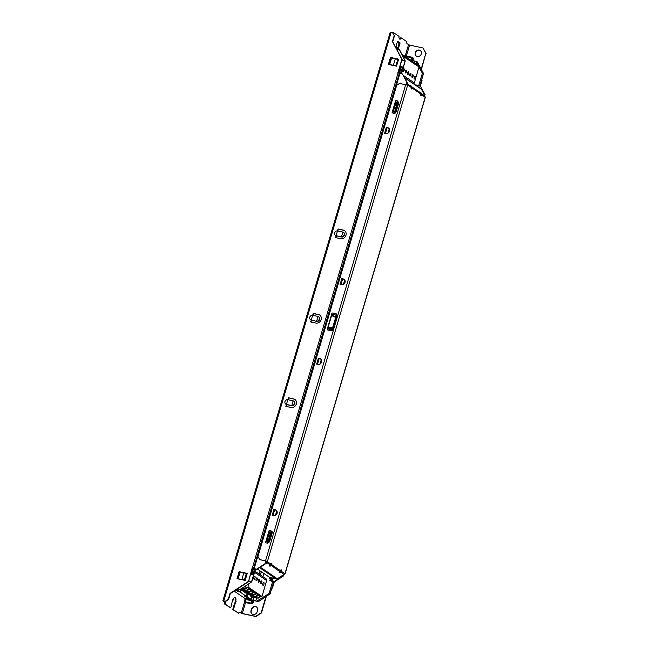 <?xml version="1.0" encoding="UTF-8"?>
<svg xmlns="http://www.w3.org/2000/svg" width="649" height="649" viewBox="0 0 649 649"><rect width="100%" height="100%" fill="white"/><g stroke="black" fill="none" stroke-linecap="round" stroke-linejoin="round"><path stroke-width="0.97" d="M254.7 568.759L252.915 574.803L251.828 574.438L253.605 568.386L255.349 569.303M234.159 591.101L245.046 598.508L258.367 601.647L248.981 599.108L244.316 595.936L246.539 596.407L240.146 592.058L237.923 591.588L235.717 590.087M256.882 601.079L269.1 593.511L269.83 594.07L258.367 601.647M250.254 594.955L250.4 596.025L254.473 596.999A3.529 0.552 -163.6 0 0 254.595 597.056L251.504 596.78L257.702 598.102L258.886 597.859A1.679 1.493 124.2 0 1 257.702 598.102M244.292 588.984L243.7 588.578A1.679 1.493 -55.8 0 0 244.884 588.335L245.46 588.724L243.61 589.268L246.141 590.241L247.342 590.006L245.849 590.793L248.38 591.758L249.581 591.531L248.088 592.31L250.619 593.283L251.82 593.048L250.319 593.835L252.85 594.8L254.059 594.573L252.558 595.352L255.089 596.326L256.298 596.098L254.603 596.642L257.329 597.851M256.655 596.334L258.545 595.49L257.758 594.646L258.545 595.49M259.097 595.555L260.841 596.739A0.503 0.446 -55.8 0 0 260.484 596.812L258.886 597.859M254.416 594.817L256.306 593.973L255.519 593.121L256.306 593.973M256.858 594.03L257.767 594.63M252.177 593.291L254.067 592.448L253.28 591.596L254.067 592.448M254.619 592.505L255.519 593.121M249.938 591.774L251.836 590.931L251.041 590.079L251.836 590.931M252.38 590.988L253.288 591.588M247.699 590.249L249.597 589.406L248.802 588.554L249.597 589.406M250.141 589.462L251.049 590.063M245.46 588.724L247.358 587.88L246.482 587.288A0.503 0.446 124.2 0 1 246.839 587.215L247.358 587.88M247.902 587.945L248.81 588.546M262.691 584.66L263.08 582.859M260.452 583.143L260.841 581.334M258.213 581.618L258.602 579.808M255.974 580.092L256.363 578.291M253.743 578.575L254.124 576.766M263.965 584.254A1.509 0.657 -78 0 1 262.804 585.098A1.509 0.657 -78 0 1 262.813 583.475A1.509 0.657 -78 0 1 263.364 582.502A1.509 0.657 -78 0 1 264.021 582.745A1.509 0.657 -78 0 1 263.965 584.254M261.725 582.737A1.509 0.657 -78 0 1 260.565 583.573A1.509 0.657 -78 0 1 260.582 581.95A1.509 0.657 -78 0 1 261.125 580.985A1.509 0.657 -78 0 1 261.782 581.22A1.509 0.657 -78 0 1 261.725 582.737M259.495 581.212A1.509 0.657 -78 0 1 258.334 582.056A1.509 0.657 -78 0 1 258.343 580.433A1.509 0.657 -78 0 1 258.886 579.46A1.509 0.657 -78 0 1 259.543 579.703A1.509 0.657 -78 0 1 259.495 581.212M257.255 579.695A1.509 0.657 -78 0 1 256.095 580.531A1.509 0.657 -78 0 1 256.104 578.908A1.509 0.657 -78 0 1 256.647 577.934A1.509 0.657 -78 0 1 257.304 578.178A1.509 0.657 -78 0 1 257.255 579.695M255.016 578.17A1.509 0.657 -78 0 1 253.856 579.013A1.509 0.657 -78 0 1 253.864 577.391A1.509 0.657 -78 0 1 254.408 576.417A1.509 0.657 -78 0 1 255.065 576.653A1.509 0.657 -78 0 1 255.016 578.17M248.015 593.429L248.161 594.508L252.234 595.482A3.529 0.552 16.4 0 0 253.386 595.952L253.84 596.171M251.204 599.579L251.909 597.194L252.331 597.348L251.917 597.064L251.212 599.449L247.334 596.812L247.334 593.94L245.922 592.983L249.995 593.957A3.529 0.552 16.4 0 0 251.147 594.427L251.601 594.654M245.776 591.912L245.541 592.724L243.683 591.466L247.764 592.432A3.529 0.552 16.4 0 0 248.908 592.91L249.362 593.129M243.537 590.387L243.302 591.198L241.444 589.941L245.525 590.914A3.529 0.552 16.4 0 0 246.669 591.385L247.123 591.612M241.574 588.927L243.286 589.389A3.529 0.552 16.4 0 0 244.438 589.868L244.884 590.087M402.948 70.863L403.508 70.197L403.329 69.054M405.187 72.38L405.747 71.723L405.568 70.579M407.426 73.905L407.986 73.24L407.807 72.096M409.665 75.422L410.225 74.765L410.046 73.621M411.904 76.947L412.464 76.29L412.285 75.138M414.135 78.472L414.703 77.807L414.524 76.663M403.061 69.686A1.428 0.617 102 0 0 403.053 71.22A1.428 0.617 102 0 0 404.149 70.425A1.428 0.617 102 0 0 404.197 68.997A1.428 0.617 102 0 0 403.573 68.77A1.428 0.617 102 0 0 403.061 69.686M406.242 70.222A1.428 0.617 102 0 0 405.812 70.287A1.428 0.617 102 0 0 405.236 71.447A1.428 0.617 102 0 0 405.284 72.737A1.428 0.617 102 0 0 405.438 72.931A1.428 0.617 102 0 0 406.379 71.95A1.428 0.617 102 0 0 406.242 70.222M407.531 72.729A1.428 0.617 102 0 0 407.523 74.262A1.428 0.617 102 0 0 408.619 73.467A1.428 0.617 102 0 0 408.675 72.039A1.428 0.617 102 0 0 408.051 71.812A1.428 0.617 102 0 0 407.531 72.729M410.712 73.264A1.428 0.617 102 0 0 410.29 73.337A1.428 0.617 102 0 0 409.714 74.489A1.428 0.617 102 0 0 409.762 75.787A1.428 0.617 102 0 0 409.917 75.974A1.428 0.617 102 0 0 410.858 74.992A1.428 0.617 102 0 0 410.712 73.264M412.01 75.771A1.428 0.617 102 0 0 412.001 77.304A1.428 0.617 102 0 0 413.097 76.509A1.428 0.617 102 0 0 413.145 75.081A1.428 0.617 102 0 0 412.529 74.854A1.428 0.617 102 0 0 412.01 75.771M415.19 76.314A1.428 0.617 102 0 0 414.76 76.379A1.428 0.617 102 0 0 414.184 77.539A1.428 0.617 102 0 0 414.24 78.829A1.428 0.617 102 0 0 414.395 79.016A1.428 0.617 102 0 0 415.336 78.034A1.428 0.617 102 0 0 415.19 76.314M415.547 63.415L414.8 63.196M416.098 65.103L413.697 62.158M413.308 61.89L412.561 61.671M413.859 63.586L411.458 60.641M411.068 60.365L410.322 60.154M411.62 62.061L409.227 59.116M408.829 58.848L408.091 58.629M409.389 60.535L406.988 57.591M406.59 57.323L405.852 57.112M407.15 59.018L404.749 56.074M404.351 55.806L403.613 55.587M404.911 57.493L402.51 54.548M399.565 49.827L396.588 49.097M398.786 73.053L401.553 73.515L399.67 72.631L401.455 66.579L403.143 67.309L405.244 60.965L404.733 61.257L405.244 60.965L399.33 49.681M293.875 401.187A2.523 2.239 -55.8 0 1 291.912 405.763L291.604 405.552A2.523 2.239 -55.8 0 0 293.015 400.774A6.555 2.839 -78 0 1 292.504 403.297A6.555 2.839 -78 0 1 291.604 405.552L286.42 404.449L285.86 406.355L291.044 407.458A4.535 4.032 -55.8 0 0 296.033 404.749A4.535 4.032 -55.8 0 0 294.857 399.411A4.535 4.032 -55.8 0 0 293.575 398.867L288.391 397.756L287.823 399.67A2.523 2.239 -55.8 0 0 286.42 404.449L286.728 404.66A7.309 3.164 -78 0 1 286.663 404.781L286.185 406.428M318.708 316.809A2.523 2.239 -55.8 0 1 316.753 321.377L311.252 320.062A2.523 2.239 124.2 0 1 312.664 315.284L313.224 313.378L318.408 314.481A4.535 4.032 -55.8 0 1 319.697 315.025A4.535 4.032 -55.8 0 1 320.866 320.363A4.535 4.032 -55.8 0 1 315.876 323.08L310.693 321.977L311.252 320.062L312.664 315.284L317.848 316.396A2.523 2.239 124.2 0 1 316.444 321.166A6.555 2.839 102 0 0 317.337 318.91A6.555 2.839 102 0 0 317.848 316.396M343.548 232.423A2.523 2.239 -55.8 0 1 341.585 236.999L336.093 235.676A2.523 2.239 124.2 0 1 337.496 230.906L338.056 228.992L343.248 230.095A4.535 4.032 -55.8 0 1 344.53 230.646A4.535 4.032 -55.8 0 1 345.698 235.976A4.535 4.032 -55.8 0 1 340.717 238.694L335.525 237.591L337.496 230.906L342.68 232.009A2.523 2.239 124.2 0 1 341.277 236.788A6.555 2.839 102 0 0 342.169 234.524A6.555 2.839 102 0 0 342.68 232.009M399.93 43.54L400.011 42.883M399.2 43.378L398.77 42.98A3.448 1.493 -78 0 0 398.235 41.771M397.594 48.042L397.626 47.71A3.448 1.493 -78 0 0 398.51 45.868A3.448 1.493 -78 0 0 398.827 43.637L399.2 43.386M234.695 606.539L234.605 605.947L234.289 607.026M234.67 606.742L234.597 606.036L234.281 607.123M234.021 607.172L233.299 609.622L238.702 613.297L232.634 609.484L233.891 606.426M236.082 601.964L236.001 601.266L235.684 602.345L236.017 601.161L236.098 601.761L235.076 601.152L235.295 601.647M417.323 56.568A3.448 3.058 124.2 0 1 419.246 50.038A3.448 3.058 124.2 0 1 417.323 56.568M420.357 50.557A3.448 3.058 -55.8 0 0 416.496 56.244M257.077 611.991A3.448 3.058 124.2 0 1 251.009 610.693L251.471 609.103A3.448 3.058 -55.8 0 1 257.548 610.401L257.077 611.991M398.567 48.156L398.08 48.342M398.194 49.04L398.421 48.237L397.886 48.797M397.626 47.71L397.269 48.083A3.448 1.493 -78 0 1 396.831 48.326M397.253 42.656L397.318 41.998L397.253 42.656A3.448 1.493 -78 0 0 396.555 44.229A3.448 1.493 -78 0 0 396.247 46.063L396.555 47.312L396.052 47.547L396.555 47.312M398.121 41.99L397.586 42.55L397.845 41.447M398.056 41.844A3.448 1.493 -78 0 1 398.583 41.747A3.448 1.493 -78 0 1 399.37 42.802L399.646 43.029M399.727 44.002L399.484 44.181A3.448 1.493 -78 0 1 399.176 46.014A3.448 1.493 -78 0 1 398.486 47.58L398.608 47.791M266.017 541.753L268.021 542.175L268.71 541.728L271.469 532.172L268.978 531.693A1.679 0.73 -78 0 1 269.124 530.444L265.498 542.751A1.679 0.73 -78 0 1 266.017 541.753L268.978 531.693M269.124 530.444L271.128 530.874A1.679 0.73 102 0 0 270.982 532.123L270.308 533.527L268.994 533.227M395.492 101.82L397.504 102.25L397.861 102.923L395.014 112.391L392.54 111.871A1.679 0.73 102 0 0 392.02 112.869L395.639 100.571A1.679 0.73 102 0 0 395.492 101.82L392.54 111.871M392.02 112.869L394.024 113.299A1.679 0.73 -78 0 1 394.543 112.301L396.839 103.662L395.509 103.353M331.89 314.189L336.125 315.089L336.32 316.323L332.629 328.873L332.077 329.814L327.575 328.856A1.679 0.73 102 0 0 327.055 329.854L332.037 312.932A1.679 0.73 102 0 0 331.89 314.189L332.085 315.828M327.055 329.854L331.29 330.763A1.679 0.73 -78 0 1 331.809 329.765L332.539 328.71A0.608 0.544 -55.8 0 0 332.661 328.483L333.051 327.145M280.295 571.079L281.431 571.323A1.257 0.544 102 0 0 281.204 569.806A1.257 0.544 102 0 0 280.473 570.674L280.457 570.722A1.509 1.347 124.2 0 1 279.833 571.574L279.784 571.599A1.257 0.527 152 0 0 279.184 572.499A1.257 0.527 152 0 0 280.749 572.256L280.79 572.223A1.509 1.347 -55.8 0 0 281.415 571.371L284.668 573.521A1.509 1.347 124.2 0 1 283.978 574.446L277.358 578.778A1.509 1.347 124.2 0 1 276.287 578.997L269.1 577.018L257.41 569.068M266.049 561.612L267.063 561.823A0.844 0.746 124.2 0 1 266.682 562.342L265.628 563.032M420.69 94.397L421.152 94.47A0.844 0.746 -55.8 0 0 421.104 93.91L421.663 93.57L420.487 92.182L420.706 92.921A1.509 1.347 124.2 0 1 420.787 93.918L420.779 93.975A1.257 0.544 102 0 0 421.006 95.492A1.257 0.544 102 0 0 421.736 94.624L425.273 97.488L285.162 573.529L284.668 573.521M266.179 561.158L259.738 559.633L257.961 556.599L396.661 85.327L399.589 83.413L407.953 85.254A1.509 1.347 -55.8 0 0 407.864 84.159L407.028 82.593M266.147 561.288L267.656 561.953A1.509 1.347 124.2 0 1 266.966 562.886L260.346 567.218A1.509 1.347 124.2 0 1 259.973 567.388M259.478 559.462L267.753 561.628M312.988 315.357A7.309 3.164 -78 0 0 312.988 315.341L313.508 313.572L318.7 314.676A4.535 4.032 124.2 0 1 319.835 315.13M311.017 322.042L311.504 320.395A7.309 3.164 102 0 0 311.561 320.273L311.252 320.062M288.156 399.727A7.309 3.164 -78 0 1 288.156 399.735L288.675 397.951L293.859 399.062A4.535 4.032 124.2 0 1 295.003 399.516M337.821 230.971A7.309 3.164 -78 0 0 337.829 230.963L338.348 229.186L343.532 230.298A4.535 4.032 124.2 0 1 344.676 230.744M335.849 237.656L336.336 236.017A7.309 3.164 102 0 0 336.401 235.887L336.093 235.676M231.247 605.063L231.571 603.976L231.985 604.162L230.679 607.845L225.276 604.17A1.679 0.73 102 0 0 225.098 602.142L223.597 601.079L225.641 601.436L228.562 599.522L230.298 593.632L248.437 581.755L252.193 568.451L252.867 568.329L252.128 568.029L253.248 568.321M394.446 35.906L392.637 32.848L394.446 35.906L392.71 41.796L402.137 59.538L401.918 60.276M388.71 64.494L390.73 57.615L398.559 59.286M399.67 72.631L398.965 72.493L399.873 73.045L398.186 72.948M237.356 578.754L239.376 571.874L247.22 573.489M247.237 573.416L245.176 580.425L237.031 578.689L239.092 571.68L247.237 573.416M248.437 581.755L252.128 568.029M270.714 580.806L271.095 579.492L270.122 577.383M271.907 588.083L272.442 588.116L272.004 587.743L269.83 594.07M237.347 589.016L240.544 589.511L237.656 588.813M261.296 571.396L260.533 575.046M253.986 597.307L253.118 600.26M263.843 573.44L262.894 576.645M256.647 597.875L255.779 600.828M259.17 574.114L260.111 570.909M244.965 596.074L248.843 598.946L251.212 599.449M270.698 564.557L271.842 564.8A1.257 0.544 102 0 0 271.615 563.283A1.257 0.544 102 0 0 270.884 564.151L270.868 564.2A1.509 1.347 124.2 0 1 270.235 565.052L270.195 565.076A1.257 0.527 152 0 0 269.595 565.977A1.257 0.527 152 0 0 271.152 565.733L271.201 565.701A1.509 1.347 -55.8 0 0 271.826 564.849L280.473 570.674M235.765 590.055L237.566 591.28L239.943 591.783L241.063 589.681L244.211 590.355L244.365 589.836M236.593 589.511L239.943 591.783M241.209 589.178L241.063 589.681M408.756 58.832L407.832 58.199M406.599 84.962L407.361 85.124A0.844 0.746 -55.8 0 0 407.312 84.516L406.769 83.494M238.702 613.297A1.679 0.73 -78 0 1 239.692 612.088A1.679 0.73 -78 0 1 239.806 612.145L242.312 613.5L255.714 616.355L261.182 612.778L265.903 596.723M270.755 580.644L274.649 581.342L283.037 575.85L283.329 574.876M393.124 33.415A1.679 0.73 -78 0 0 393.497 32.596L399.038 36.36A3.359 1.452 -78 0 0 399.881 39.175A3.359 1.452 -78 0 0 401.382 37.958L406.923 41.723A1.679 0.73 102 0 0 407.093 43.751L409.592 45.105L423.002 47.961L425.841 53.307L421.185 69.119M425.841 53.307L421.404 69.54M411.101 87.875L411.555 87.948A0.844 0.746 -55.8 0 0 411.515 87.388L411.247 86.942M420.682 92.872L412.05 87.007L411.498 87.364L412.074 87.047L410.898 85.66L411.117 86.398A1.509 1.347 124.2 0 1 411.198 87.396L411.182 87.445A1.257 0.544 102 0 0 411.409 88.97A1.257 0.544 102 0 0 412.139 88.102L411.547 87.972M421.152 94.47L421.736 94.624L421.144 94.494M327.932 328.783L328.272 327.623L328.426 328.264L327.575 328.856M328.443 328.199L331.964 328.946M334.908 317.11A1.679 1.493 124.2 0 1 335.663 318.367L336.109 316.882A0.844 0.544 20.4 0 0 336.093 316.655L332.199 315.463M392.653 111.75L393.408 111.214L395.809 103.061L395.517 102.039M393.302 110.874L395.063 111.174A0.844 0.714 -14.2 0 1 394.373 111.62L393.286 111.393M266.78 540.747L268.126 540.998L270.308 533.527M266.139 541.623L266.893 541.096L269.294 532.934L268.994 531.912M387.055 127.642L387.915 127.918A3.026 2.961 54.6 0 1 389.238 128.745L387.915 133.24M388.686 128.129A3.107 2.758 -55.8 0 0 387.94 127.837M319.105 358.508L319.973 358.775A3.026 2.961 54.6 0 1 321.287 359.611L319.965 364.097M320.744 358.986A3.107 2.758 -55.8 0 0 319.989 358.694M274.592 509.757L275.476 509.944A3.107 2.758 124.2 0 1 276.231 510.236M342.534 278.9L343.418 279.086A3.107 2.758 124.2 0 1 344.173 279.378M316.428 364.073L317.913 364.389M341.569 278.656L343.402 279.167A3.026 2.961 -125.4 0 1 344.716 280.003L343.394 284.489M341.39 278.535L343.167 278.908A3.107 2.758 124.2 0 1 341.431 284.806L341.342 284.781M384.378 133.215L385.855 133.532M273.627 509.514L275.46 510.025A3.026 2.961 -125.4 0 1 276.774 510.86L275.452 515.347M273.44 509.392L275.225 509.773A3.107 2.758 124.2 0 1 273.489 515.663L273.399 515.639M331.29 330.763L332.142 330.706L333.586 328.929L332.702 328.459A0.844 0.714 10.7 0 1 332.539 328.71M335.663 318.294L336.068 316.907A0.608 0.544 -55.8 0 0 336.093 316.655M335.63 318.513L333.099 327.08A1.679 1.493 124.2 0 1 331.647 327.883L328.556 327.818M394.024 113.299L395.306 113.088L396.093 111.944L395.233 111.847L395.063 111.174L397.253 103.71A0.844 0.568 37.5 0 0 396.896 103.037L395.809 102.802M271.469 532.172A1.679 0.698 -28 0 1 272.142 531.572L272.199 532.894L271.339 532.797L270.738 533.583L268.54 541.047A0.844 0.714 -14.2 0 1 267.85 541.501L266.763 541.266M270.317 533.543L270.738 533.583A0.844 0.568 37.5 0 0 270.382 532.91L269.294 532.683M316.25 363.951L318.002 364.405A3.107 2.758 -55.8 0 0 319.738 358.516M384.192 133.094L385.952 133.548A3.107 2.758 -55.8 0 0 387.68 127.658M424.965 96.823A1.509 1.347 -55.8 0 0 424.876 95.719L420.836 93.464M424.876 95.719L421.436 89.246A1.509 1.347 -55.8 0 0 421.039 88.808L404.538 77.588M269.659 565.595A1.257 0.527 152 0 0 270.868 565.19L279.784 571.599M279.248 572.118A1.257 0.527 152 0 0 280.457 571.712L283.978 574.446M265.895 560.947L265.392 563.851L266.22 561.036M285.162 573.529L284.651 573.562M270.868 565.19L271.201 565.701M270.893 565.174A0.844 0.746 -55.8 0 0 271.241 564.703L271.826 564.849M280.457 571.712L280.79 572.223M280.482 571.696A0.844 0.746 -55.8 0 0 280.83 571.225L281.415 571.371M421.753 94.576A1.509 1.347 -55.8 0 0 421.663 93.57M411.555 87.948L412.156 88.053A1.509 1.347 -55.8 0 0 412.074 87.047M420.779 93.975L412.156 88.053M331.907 314.408L327.688 328.735M335.711 316.209L336.125 315.089A1.679 0.73 -78 0 1 336.271 313.84L332.037 312.932M336.068 316.907L336.32 316.323L337.285 316.371L336.271 313.84M396.831 103.653L397.504 102.25A1.679 0.73 -78 0 1 397.642 100.993L395.639 100.571M396.839 103.662L398.721 103.021L397.642 100.993M268.11 541.015L268.021 542.175A1.679 0.73 102 0 0 267.502 543.172L265.498 542.751M268.126 540.998L269.57 541.818L267.502 543.172M424.535 95.087L424.738 94.389L420.382 86.187L417.031 85.563L416.901 85.993M254.927 568.897L257.004 569.335L265.392 563.851M406.039 84.8L406.801 82.196L402.445 73.986L407.093 82.391L406.355 84.889M332.142 314.457L331.777 315.698L334.543 316.874A1.679 1.493 124.2 0 1 335.306 318.708L333.042 326.382A1.679 1.493 124.2 0 1 331.355 327.688L331.647 327.883M392.896 111.798L395.752 102.088M266.374 541.672L269.23 531.961M328.272 327.623L331.355 327.688M396.052 47.547L395.971 46.574M397.732 48.367A3.448 1.493 -78 0 1 397.147 48.488A3.448 1.493 -78 0 1 396.361 47.442M232.658 600.284L232.975 599.205L233.478 599.976L232.658 600.284L231.571 603.976M233.429 599.4L232.975 599.205M233.283 599.141A3.448 1.493 -78 0 1 235.052 597.404A3.448 1.493 -78 0 1 235.83 600.877L236.017 601.161M235.425 602.394L234.605 605.947M398.827 43.637L399.046 43.232M239.384 612.161L242.596 613.694L256.006 616.55L261.466 612.972L266.333 596.439M235.36 601.615L233.672 605.939M234.695 597.421A3.448 1.493 -78 0 1 235.076 601.152M230.679 607.845L224.603 604.024A1.679 0.73 102 0 0 224.432 601.996L222.875 600.869L225.349 601.242L228.278 599.327L230.014 593.429L248.145 581.561M393.497 32.596L392.832 32.45A1.679 0.73 -78 0 1 392.677 32.872M401.382 37.958L400.717 37.812A3.359 1.452 -78 0 1 399.573 39.005M252.25 614.287A3.448 3.058 -55.8 0 1 251.293 610.896L251.763 609.297A3.448 3.058 124.2 0 1 256.59 607.01M423.002 47.961L426.125 53.502M270.917 580.855L274.649 581.342M233.299 609.622L232.634 609.484M283.037 575.85L283.751 574.592M283.329 576.044L274.941 581.536M424.754 95.508L424.738 94.389M425.03 94.584L420.382 86.187M402.445 73.986L397.861 72.875L401.845 59.343L392.426 41.601L394.154 35.711M254.554 568.678L256.712 569.141L265.1 563.656M398.591 59.156L396.531 66.166L388.386 64.429L390.447 57.42L398.591 59.156M392.637 32.848L390.154 32.474L222.875 600.869M398.113 72.664L401.763 60.243L405.017 60.941M225.276 604.17L224.603 604.024M341.585 236.999L336.401 235.887M316.753 321.377L311.561 320.273M293.015 400.774L287.823 399.67L286.42 404.449M291.912 405.763L286.728 404.66M410.144 59.838L411.125 60.049A1.209 1.071 -55.8 0 0 411.799 57.761L406.096 56.544A1.598 0.69 102 0 0 405.771 56.982L406.185 57.08M252.542 600.406A1.842 1.631 124.2 0 1 251.228 603.797L245.517 602.58L245.59 601.907L251.293 603.124A1.209 1.071 -55.8 0 0 251.966 600.836L246.263 599.619A1.598 0.69 102 0 0 245.711 600.617A1.598 0.69 102 0 0 245.59 601.907A0.844 0.479 -7.3 0 0 244.462 602.207A2.434 1.055 -78 0 1 244.657 600.244A2.434 1.055 -78 0 1 245.484 598.719A0.844 0.649 -132.1 0 0 246.263 599.619L246.579 598.978M245.541 592.724L249.175 593.397A3.529 0.552 16.4 0 1 249.159 593.308A3.529 0.552 16.4 0 1 249.338 593.202M241.323 589.998L247.034 593.884L246.539 596.407M247.78 594.249L251.414 594.938A3.529 0.552 16.4 0 1 251.398 594.833A3.529 0.552 16.4 0 1 251.577 594.727M250.011 595.766L253.645 596.439A3.529 0.552 16.4 0 1 253.637 596.358A3.529 0.552 16.4 0 1 253.816 596.244M243.7 588.578L242.45 588.31M241.769 588.789L242.458 588.846A3.529 0.552 16.4 0 1 242.442 588.748A3.529 0.552 16.4 0 1 242.458 588.716L242.166 588.513M244.211 590.355L244.697 590.355A3.529 0.552 16.4 0 1 244.681 590.266A3.529 0.552 16.4 0 1 244.868 590.16M243.302 591.198L246.45 591.872L246.604 591.361M246.45 591.872L246.936 591.896A3.529 0.552 16.4 0 1 246.92 591.791A3.529 0.552 16.4 0 1 247.099 591.677M247.334 596.812L244.965 596.309M404.108 55.733L403.427 55.27M418.832 66.766L415.887 61.379L410.16 59.87M415.887 61.379L417.364 61.947L423.513 73.515L421.639 79.884L422.004 80.289M416.715 85.262L418.613 85.806M420.098 86.122L415.904 84.841L416.699 85.133L416.52 85.733M416.569 85.765L416.699 85.133M414.37 62.531L414.784 61.128M396.604 65.922L389.676 64.543L396.612 65.882M398.235 72.793L398.656 73.069M389.676 64.543L391.55 58.175L398.486 59.513M395.987 65.517L397.861 59.148M393.448 65.022L395.322 58.653M401.455 66.579L400.741 66.441L398.965 72.493M423.278 73.232L422.377 73.256L418.978 67.042M402.802 56.139L418.856 66.79L402.688 55.814M418.97 67.131L414.33 82.894L403.418 75.471M413.705 83.818A1.679 1.493 -55.8 0 0 414.33 82.894M416.058 63.643L416.617 64.024A1.679 1.493 124.2 0 1 417.047 64.511L417.924 66.149M416.155 63.716L417.031 65.736M402.721 54.581L403.597 56.601M408.537 44.732L405.325 55.644A2.434 1.055 -78 0 0 404.96 56.09L405.836 58.126M407.199 57.623L408.075 59.651M409.438 59.148L410.314 61.168M411.677 60.665L412.553 62.693M413.916 62.19L414.792 64.21M254.911 571.217L266.131 578.851A1.679 1.493 124.2 0 1 266.666 580.555L254.586 572.337M261.401 596.861L247.391 587.337A0.503 0.446 -55.8 0 0 247.975 586.956L261.985 596.472A0.503 0.446 124.2 0 1 261.401 596.861L260.841 596.739M260.484 596.812L259.998 596.163M248.64 588.757L247.342 590.006M250.879 590.282L249.581 591.531M253.118 591.807L251.82 593.048M255.357 593.324L254.059 594.573M257.596 594.849L256.298 596.098M259.835 596.366L258.537 597.615M247.391 587.337L246.839 587.215M261.985 596.472L266.666 580.555M248.9 583.824L247.975 586.956M246.482 587.288L244.884 588.335M247.172 573.473L240.049 572.402L238.175 578.77L245.225 580.271M240.333 589.381L251.796 581.804L248.656 581.009M270.041 577.35L271.055 579.468L270.187 579.419L269.838 580.604L274.162 582.096M239.919 589.543L246.555 585.325M240.398 591.19L240.146 592.058M270.657 580.79L271.095 579.492M252.915 574.803L251.828 574.438M251.114 574.3L252.891 568.248L253.605 568.386M253.516 575.168L251.642 581.536L248.535 580.871M247.074 573.797L245.2 580.165L238.175 578.77M246.352 573.375L244.478 579.744M243.821 572.88L241.947 579.249M255.487 569.27L251.796 581.804L251.455 581.512M271.128 530.874L272.142 531.572M395.306 113.088L395.014 112.391M332.142 330.706A1.679 0.495 -109 0 1 332.077 329.814M261.344 572.296L262.512 572.54M271.671 577.926L270.86 580.668M412.164 60.568A1.842 1.631 124.2 0 0 412.091 57.234L406.379 56.017L409.592 45.105M245.509 598.646L247.91 599.384M242.312 613.5L245.517 602.58L244.462 602.207L241.25 613.118M276.287 578.997L259.592 567.648M317.466 364.292L319.194 358.532M340.895 284.684L342.623 278.924M385.409 133.434L387.145 127.675M272.945 515.549L274.681 509.781M333.156 326.909L332.661 328.483M396.093 111.944L398.721 103.021M316.688 364.048L318.375 358.313M340.117 284.44L341.804 278.705M384.638 133.183L386.325 127.455M272.174 515.298L273.862 509.562M265.555 560.752L405.657 84.711M333.586 328.929L337.285 316.371M272.199 532.894L269.57 541.818M411.093 86.349L407.864 84.159L407.312 84.516M404.684 77.856L421.436 89.246M277.358 578.778L260.322 567.169M270.195 565.076L266.682 562.342M407.953 85.254L411.182 87.445M407.572 85.384L267.461 561.434M270.884 564.151L267.656 561.953M285.049 573.391L425.16 97.342M272.134 580.798L272.872 578.275M417.615 86.479L417.859 85.652M406.379 56.017L405.325 55.644A0.844 0.649 -132.1 0 0 406.096 56.544L406.379 56.017M399.922 73.451L254.205 568.548M252.347 568.078L398.08 72.923M391.079 32.515L223.8 600.909M225.098 602.142L224.432 601.996M253.572 568.378L399.289 73.272M272.077 578.072L271.298 580.717M411.133 60.211L411.125 60.049A1.598 0.69 -78 0 1 411.799 57.761L412.091 57.234M251.228 603.797L251.293 603.124A1.598 0.69 -78 0 1 251.966 600.836L252.242 600.341M402.542 66.944L400.766 72.996M401.455 73.418L405.114 60.998M418.775 85.506L422.377 73.256M420.276 86.163L422.037 80.2M423.448 73.467L419.789 85.879M402.575 55.757L399.541 49.811M417.226 61.833L420.609 68.023M416.471 64.113L417.047 64.511M248.689 593.397L248.843 592.886M250.928 594.914L251.074 594.403M253.167 596.439L253.313 595.928M269.1 593.511L272.71 581.261M270.187 579.419L269.002 576.953M272.402 588.059L274.186 582.007M273.724 581.642L270.073 594.062M264.589 597.583L258.221 601.534M251.739 581.593L255.39 569.173M399.614 49.868L404.205 58.881M398.64 48.058L398.283 48.902M398.153 42.039L397.796 41.325M399.93 43.653L400.003 43.012M422.069 80.257L420.333 86.179M401.553 73.515L405.244 60.982M402.615 55.741L418.856 66.79M272.442 588.116L274.227 582.072M251.796 581.804L240.601 589.6"/></g></svg>

